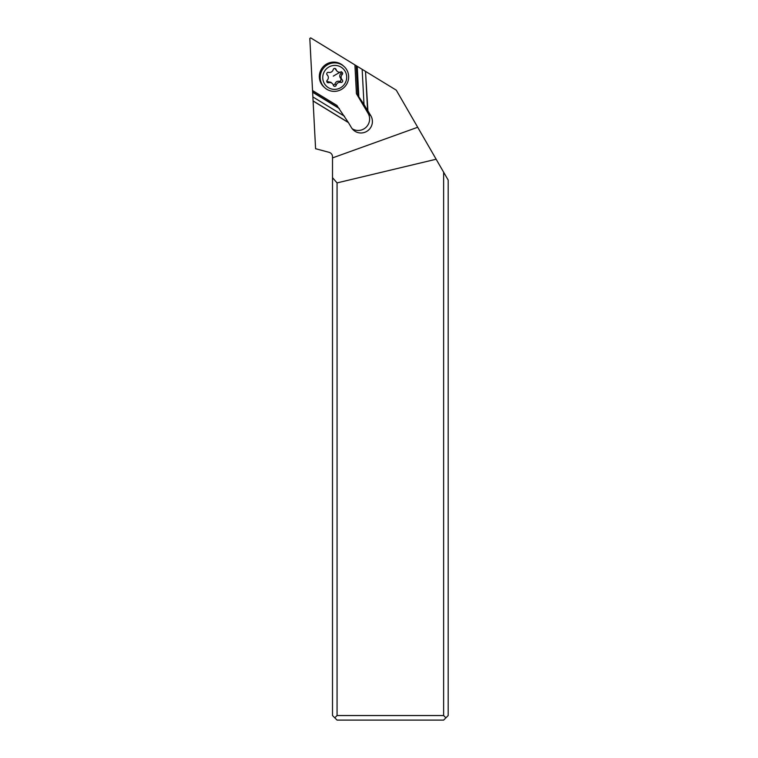 <?xml version="1.0" encoding="UTF-8"?>
<svg xmlns="http://www.w3.org/2000/svg" width="758" height="758" viewBox="0 0 758 758"><rect width="100%" height="100%" fill="white"/><g stroke="black" fill="none" stroke-linecap="round" stroke-linejoin="round"><path stroke-width="1.14" d="M312.609 91.945L338.352 107.674L348.443 122.607L313.092 101.004L309.814 38.44L310.723 37.9L365.527 71.385L367.583 110.545L364.001 104.509L362.153 69.319M348.443 122.607L351.38 127.552A11.389 11.218 132 0 0 364.788 132.309A11.389 11.218 132 0 0 370.842 115.785L367.905 110.829L365.527 71.385M365.839 71.574L396.282 90.174L448.186 180.082L448.186 715.543L443.638 720.1L337.064 720.1L332.506 715.543L332.506 157.91L417.696 127.268M313.092 101.004L315.584 148.71L329.133 152.339C331.246 153.05 332.364 154.518 332.506 156.735L332.506 157.91M338.352 107.674L336.959 105.447L312.542 90.524M354.915 64.904L356.421 93.679L368.056 113.274A11.389 11.218 -48 0 1 352.205 128.756M357.226 66.316L358.828 96.816L356.421 93.679M357.814 95.906L356.232 65.7M358.828 96.816L364.001 104.509M312.628 92.249L339.366 108.584M312.874 96.929L344.539 116.277M313.082 100.909L348.121 122.313M334.78 717.826L337.064 715.543L337.064 182.896L332.506 177.675M337.064 182.896L436.153 159.227M337.064 715.543L443.638 715.543L443.638 172.189M443.638 715.543L445.912 717.826M340.797 87.634A12.071 11.891 -48 0 1 324.405 83.626A12.071 11.891 -48 0 1 328.64 67.149A12.071 11.891 -48 0 1 345.032 71.157A12.071 11.891 -48 0 1 340.797 87.634M327.21 64.961A14.345 14.137 132 0 0 324.831 87.795A14.345 14.137 132 0 0 341.65 89.302A14.345 14.137 132 0 0 344.028 66.467A14.345 14.137 132 0 0 327.21 64.961M341.962 82.252A1.507 1.478 132 0 0 342.246 79.884A3.762 3.705 -48 0 1 342.199 74.549A1.507 1.478 132 0 0 340.73 72.076A3.762 3.705 -48 0 1 336.097 69.518A1.507 1.478 132 0 0 333.207 69.584A3.762 3.705 -48 0 1 328.612 72.361A1.507 1.478 132 0 0 327.191 74.9A3.762 3.705 -48 0 1 327.238 80.234A1.507 1.478 132 0 0 328.707 82.707A3.762 3.705 -48 0 1 333.34 85.266A1.507 1.478 132 0 0 336.23 85.199A3.762 3.705 -48 0 1 340.825 82.423A1.507 1.478 132 0 0 341.962 82.252M341.214 71.631L340.939 73.412C339.366 75.165 339.385 76.946 340.986 78.756L342.246 79.884M333.34 85.247L334.97 84.062C335.68 81.817 337.215 80.888 339.565 81.286L340.74 81.144L340.986 78.756M332.25 83.484L330.943 82.309L327.447 81.58L328.707 82.707M326.84 81.646L327.447 81.58M334.846 68.438L337.177 71.299M344.028 66.467L343.156 65.69A14.345 14.137 132 0 0 326.338 64.174A14.345 14.137 132 0 0 323.96 87.009L324.831 87.795M368.056 113.274L370.842 115.785M342.199 74.549L340.939 73.412M340.143 72.209A27.326 4.472 -30.7 0 0 333.302 76.122M339.565 81.286L340.825 82.423M334.97 84.062L336.23 85.199M334.903 68.447L336.097 69.518"/></g></svg>
